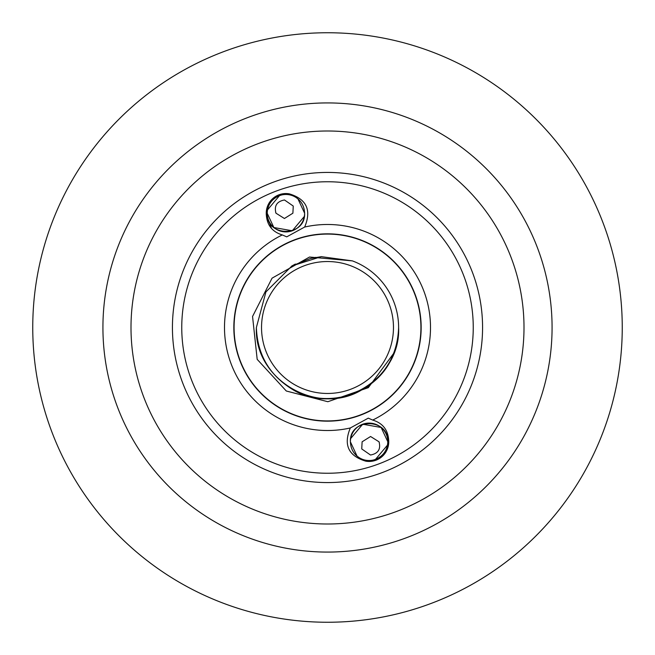 <?xml version="1.0" encoding="UTF-8"?>
<svg xmlns="http://www.w3.org/2000/svg" width="655" height="655" viewBox="0 0 655 655"><rect width="100%" height="100%" fill="white"/><g stroke="black" fill="none" stroke-linecap="round" stroke-linejoin="round"><path stroke-width="0.98" d="M275.976 213.194C274.011 205.817 276.852 201.412 284.491 199.98L293.26 206.063L292.891 213.194L284.426 218.5L275.976 213.194L275.673 212.466M379.024 441.806C380.989 449.174 378.156 453.579 370.509 455.02L361.74 448.937L362.109 441.806L370.574 436.5L379.024 441.806L379.327 442.534M234.081 327.5A93.419 93.419 0 0 1 327.5 234.081A93.419 93.419 0 0 1 420.919 327.5A93.419 93.419 0 0 1 327.5 420.919A93.419 93.419 0 0 1 234.081 327.5M393.467 327.5A65.967 65.967 0 0 0 327.5 261.533A65.967 65.967 0 0 0 261.533 327.5A65.967 65.967 0 0 0 327.5 393.467A65.967 65.967 0 0 0 393.467 327.5M131 327.5A196.5 196.5 0 0 0 327.5 524A196.5 196.5 0 0 0 524 327.5A196.5 196.5 0 0 0 327.5 131A196.5 196.5 0 0 0 131 327.5M32.75 327.5A294.75 294.75 0 0 0 327.5 622.25A294.75 294.75 0 0 0 622.25 327.5A294.75 294.75 0 0 0 327.5 32.75A294.75 294.75 0 0 0 32.75 327.5M393.819 353.176L368.347 387.645L327.844 401.72L286.3 391.01L257.186 359.358L252.552 316.48L272.062 278.162L309.537 257.03L352.374 260.878L321.302 256.654L291.942 265.914L265.914 291.942L256.383 327.5L265.914 291.942L291.942 265.914L321.302 256.654L352.374 260.878L321.302 256.654L291.942 265.914L265.914 291.942L256.383 327.5L265.914 291.942L291.942 265.914L321.302 256.654L352.374 260.878L321.302 256.654L291.942 265.914L265.914 291.942L256.383 327.5L265.914 291.942L291.942 265.914L321.302 256.654L352.374 260.878L321.302 256.654L291.942 265.914L265.914 291.942L256.383 327.5L265.914 291.942L291.942 265.914L321.302 256.654L352.374 260.878L321.302 256.654L291.942 265.914L265.914 291.942L256.383 327.5L265.914 291.942L291.942 265.914L321.302 256.654L352.374 260.878L321.302 256.654L291.942 265.914L265.914 291.942L256.383 327.5L265.914 291.942L291.942 265.914L321.302 256.654L352.374 260.878L321.302 256.654L291.942 265.914L265.914 291.942L256.383 327.5L265.914 291.942L291.942 265.914L321.302 256.654L352.374 260.878L321.302 256.654L291.942 265.914L265.914 291.942L256.383 327.5L265.914 291.942L291.942 265.914L321.302 256.654L352.374 260.878L321.302 256.654L291.942 265.914L265.914 291.942L256.383 327.5L265.914 291.942L291.942 265.914L321.302 256.654L352.374 260.878L321.302 256.654L291.942 265.914L265.914 291.942L256.383 327.5C253.96 380.08 318.731 417.472 363.058 389.086C385.803 374.848 397.651 354.314 398.617 327.5C397.651 354.314 385.803 374.848 363.058 389.086C318.731 417.472 253.96 380.08 256.383 327.5C253.96 380.08 318.731 417.472 363.058 389.086C385.803 374.848 397.651 354.314 398.617 327.5C401.04 380.08 336.269 417.472 291.942 389.086C269.197 374.848 257.349 354.314 256.383 327.5C253.96 380.08 318.731 417.472 363.058 389.086C385.803 374.848 397.651 354.314 398.617 327.5C401.04 380.08 336.269 417.472 291.942 389.086C269.197 374.848 257.349 354.314 256.383 327.5C253.96 380.08 318.731 417.472 363.058 389.086C385.803 374.848 397.651 354.314 398.617 327.5C397.651 354.314 385.803 374.848 363.058 389.086C318.731 417.472 253.96 380.08 256.383 327.5C253.96 380.08 318.731 417.472 363.058 389.086C385.803 374.848 397.651 354.314 398.617 327.5C397.651 354.314 385.803 374.848 363.058 389.086C318.731 417.472 253.96 380.08 256.383 327.5C253.96 380.08 318.731 417.472 363.058 389.086C385.803 374.848 397.651 354.314 398.617 327.5C397.651 354.314 385.803 374.848 363.058 389.086C318.731 417.472 253.96 380.08 256.383 327.5C257.349 354.314 269.197 374.848 291.942 389.086C336.269 417.472 401.04 380.08 398.617 327.5C397.651 354.314 385.803 374.848 363.058 389.086C318.731 417.472 253.96 380.08 256.383 327.5C257.349 354.314 269.197 374.848 291.942 389.086C336.269 417.472 401.04 380.08 398.617 327.5C397.651 354.314 385.803 374.848 363.058 389.086C318.731 417.472 253.96 380.08 256.383 327.5C253.96 380.08 318.731 417.472 363.058 389.086C385.803 374.848 397.651 354.314 398.617 327.5C397.651 354.314 385.803 374.848 363.058 389.086C318.731 417.472 253.96 380.08 256.383 327.5L265.914 291.942L291.942 265.914L321.302 256.654L352.374 260.878A71.117 71.117 0 0 1 398.617 327.5C397.651 354.314 385.803 374.848 363.058 389.086C318.731 417.472 253.96 380.08 256.383 327.5C257.349 354.314 269.197 374.848 291.942 389.086C327.705 410.759 379.556 393.647 393.819 353.176A71.117 71.117 0 0 0 398.617 327.5C401.04 380.08 336.269 417.472 291.942 389.086C269.197 374.848 257.349 354.314 256.383 327.5L265.914 291.942L291.942 265.914L310.593 258.422L321.621 256.629M295.38 264.047L291.647 266.086M315.792 257.358L314.891 257.513M359.227 457.698L357.073 456.142L350.392 441.806L357.073 456.142L359.489 457.861L357.073 456.142L350.392 441.806L357.073 456.142L359.227 457.698L357.073 456.142L350.392 441.806L357.073 456.142L359.489 457.861L357.073 456.142L350.392 441.806C349.131 417.956 388.857 417.374 387.817 441.806L387.531 445.056L375.503 459.392L373.44 460.015L375.503 459.392L387.531 445.056L387.817 441.806L387.531 445.056L375.503 459.392L373.44 460.015L375.503 459.392L387.531 445.056L387.817 441.806L387.531 445.056L375.503 459.392L373.44 460.015L375.503 459.392L387.531 445.056L387.817 441.806C387.416 450.165 383.314 456.027 375.503 459.392M388.661 439.931A19.65 19.65 0 0 1 365.793 461.177C348.419 455.954 343.269 444.884 350.335 427.961L368.274 418.144L372.711 420.068C382.577 423.089 387.891 429.713 388.661 439.931C388.579 450.411 383.502 457.1 373.44 460.015A18.717 18.717 0 0 1 359.489 457.861C353.741 454.251 350.703 448.896 350.392 441.806L357.073 456.142L359.489 457.861L357.073 456.142L350.392 441.806C349.131 417.956 388.857 417.374 387.817 441.806C388.857 417.374 349.131 417.956 350.392 441.806C349.131 417.956 388.857 417.374 387.817 441.806L381.136 427.469L362.706 424.219L350.671 438.555M350.392 441.806C349.131 417.956 388.857 417.374 387.817 441.806C388.857 417.374 349.131 417.956 350.392 441.806C349.131 417.956 388.857 417.374 387.817 441.806C388.857 417.374 349.131 417.956 350.392 441.806C349.131 417.956 388.857 417.374 387.817 441.806M350.409 441.044A18.717 18.717 0 0 1 369.101 423.089A18.717 18.717 0 0 1 387.801 441.036M363.058 389.086L344.407 396.578L333.379 398.371C333.223 401.335 370.583 387.735 368.552 385.566M266.339 215.069A19.65 19.65 0 0 1 289.207 193.823C306.581 199.046 311.731 210.116 304.665 227.039L286.726 236.856L282.289 234.932C272.423 231.911 267.109 225.287 266.339 215.069L266.307 213.194C267.191 203.615 272.267 197.548 281.56 194.985L279.497 195.608L267.469 209.944L267.183 213.194L267.469 209.944L279.497 195.608L281.56 194.985L279.497 195.608L267.469 209.944L267.183 213.194L267.469 209.944L279.497 195.608L281.56 194.985L279.497 195.608L267.469 209.944L267.183 213.194C267.584 204.835 271.686 198.973 279.497 195.608M267.183 213.194C266.143 237.626 305.869 237.044 304.608 213.194C305.869 237.044 266.143 237.626 267.183 213.194C266.143 237.626 305.869 237.044 304.608 213.194C305.869 237.044 266.143 237.626 267.183 213.194C266.143 237.626 305.869 237.044 304.608 213.194C304.297 206.104 301.259 200.749 295.511 197.139L297.927 198.858L304.608 213.194L297.927 198.858L295.773 197.302L297.927 198.858L304.608 213.194L297.927 198.858L295.511 197.139L297.927 198.858L304.608 213.194L297.927 198.858L295.511 197.139L297.927 198.858L304.608 213.194C305.869 237.044 266.143 237.626 267.183 213.194L267.469 209.944L279.497 195.608L281.56 194.985A18.717 18.717 0 0 1 295.511 197.139L297.927 198.858L304.608 213.194C305.869 237.044 266.143 237.626 267.183 213.194C266.143 237.626 305.869 237.044 304.608 213.194C305.869 237.044 266.143 237.626 267.183 213.194L273.864 227.531L292.294 230.781L304.329 216.445M304.591 213.956A18.717 18.717 0 0 1 285.899 231.911A18.717 18.717 0 0 1 267.199 213.964M233.835 327.5A93.665 93.665 0 0 0 327.5 421.165A93.665 93.665 0 0 0 421.165 327.5A93.665 93.665 0 0 0 327.5 233.835A93.665 93.665 0 0 0 233.835 327.5A93.665 93.665 0 0 1 327.5 233.835A93.665 93.665 0 0 1 421.165 327.5M266.298 214.07L271.555 228.505M295.511 197.139L289.207 193.823M359.489 457.861L365.793 461.177M482.571 327.5A155.071 155.071 0 0 1 327.5 482.571A155.071 155.071 0 0 1 172.429 327.5A155.071 155.071 0 0 1 327.5 172.429A155.071 155.071 0 0 1 482.571 327.5M181.754 327.5A145.746 145.746 0 0 0 327.5 473.246A145.746 145.746 0 0 0 473.246 327.5A145.746 145.746 0 0 0 327.5 181.754A145.746 145.746 0 0 0 181.754 327.5M102.925 327.5A224.575 224.575 0 0 1 327.5 102.925A224.575 224.575 0 0 1 552.075 327.5A224.575 224.575 0 0 1 327.5 552.075A224.575 224.575 0 0 1 102.925 327.5M304.665 227.039A103.023 103.023 0 0 1 372.711 420.068M350.335 427.961A103.023 103.023 0 0 1 282.289 234.932"/></g></svg>
